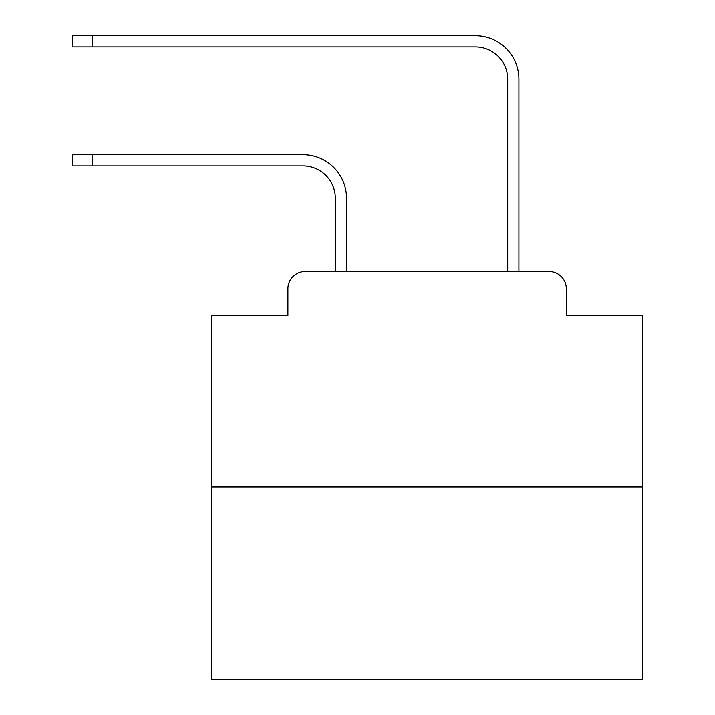 <?xml version="1.0" encoding="UTF-8"?>
<svg xmlns="http://www.w3.org/2000/svg" width="715" height="715" viewBox="0 0 715 715"><rect width="100%" height="100%" fill="white"/><g stroke="black" fill="none" stroke-linecap="round" stroke-linejoin="round"><path stroke-width="1.07" d="M287.895 288.753L287.895 315.476L287.895 288.753A17.24 17.24 0 0 1 305.135 271.512L335.299 271.512L335.299 198.243A32.327 32.327 0 0 0 302.981 165.916A32.327 32.327 -21 0 1 335.299 198.243A32.327 32.327 -21 0 0 302.981 165.916A32.327 32.327 -21 0 1 335.299 198.243A32.327 32.327 -21 0 0 302.981 165.916A32.327 32.327 -21 0 1 335.299 198.243A32.327 32.327 -21 0 0 302.981 165.916A32.327 32.327 -21 0 1 335.299 198.243A32.327 32.327 -21 0 0 302.981 165.916A32.327 32.327 -21 0 1 335.299 198.243A32.327 32.327 -21 0 0 302.981 165.916A32.327 32.327 -21 0 1 335.299 198.243A32.327 32.327 -21 0 0 302.981 165.916A32.327 32.327 -21 0 1 335.299 198.243A32.327 32.327 -21 0 0 302.981 165.916A32.327 32.327 -21 0 1 335.299 198.243A32.327 32.327 -21 0 0 302.981 165.916A32.327 32.327 -21 0 1 335.299 198.243A32.327 32.327 -21 0 0 302.981 165.916A32.327 32.327 -21 0 1 335.299 198.243A32.327 32.327 -21 0 0 302.981 165.916A32.327 32.327 -21 0 1 335.299 198.243A32.327 32.327 -21 0 0 302.981 165.916A32.327 32.327 -21 0 1 335.299 198.243A32.327 32.327 -21 0 0 302.981 165.916A32.327 32.327 -21 0 1 335.299 198.243A32.327 32.327 -21 0 0 302.981 165.916A32.327 32.327 -21 0 1 335.299 198.243A32.327 32.327 -21 0 0 302.981 165.916A32.327 32.327 -21 0 1 335.299 198.243A32.327 32.327 -21 0 0 302.981 165.916A32.327 32.327 -21 0 1 335.299 198.243A32.327 32.327 -21 0 0 302.981 165.916A32.327 32.327 -21 0 1 335.299 198.243A32.327 32.327 -21 0 0 302.981 165.916A32.327 32.327 -21 0 1 335.299 198.243A32.327 32.327 -21 0 0 302.981 165.916A32.327 32.327 -21 0 1 335.299 198.243A32.327 32.327 -21 0 0 302.981 165.916A32.327 32.327 -21 0 1 335.299 198.243A32.327 32.327 -21 0 0 302.981 165.916A32.327 32.327 -21 0 1 335.299 198.243M642.615 487.022L211.604 487.022L211.604 679.25L642.615 679.25L642.615 315.476L566.325 315.476L566.325 288.753A17.24 17.24 0 0 0 549.084 271.512L305.135 271.512M211.604 487.022L211.604 315.476L287.895 315.476M92.208 154.708L92.208 165.916L72.385 165.916L72.385 154.708L302.981 154.708A43.535 43.535 159 0 1 346.507 198.243L346.507 271.512L346.507 198.243L346.507 271.512L346.507 198.243L346.507 271.512L346.507 198.243L346.507 271.512L346.507 198.243L346.507 271.512L346.507 198.243L346.507 271.512L346.507 198.243L346.507 271.512L346.507 198.243L346.507 271.512L346.507 198.243L346.507 271.512L346.507 198.243L346.507 271.512L346.507 198.243L346.507 271.512L346.507 198.243L346.507 271.512L346.507 198.243L346.507 271.512L346.507 198.243L346.507 271.512L346.507 198.243L346.507 271.512L346.507 198.243L346.507 271.512L346.507 198.243L346.507 271.512L346.507 198.243L346.507 271.512L346.507 198.243L346.507 271.512L346.507 198.243L346.507 271.512L346.507 198.243L346.507 271.512L359.868 271.512M494.342 271.512L507.704 271.512L507.704 79.285A32.327 32.327 0 0 0 475.386 46.958A32.327 32.327 21 0 1 507.704 79.285A32.327 32.327 21 0 0 475.386 46.958A32.327 32.327 21 0 1 507.704 79.285A32.327 32.327 21 0 0 475.386 46.958A32.327 32.327 21 0 1 507.704 79.285A32.327 32.327 21 0 0 475.386 46.958A32.327 32.327 21 0 1 507.704 79.285A32.327 32.327 21 0 0 475.386 46.958A32.327 32.327 21 0 1 507.704 79.285A32.327 32.327 21 0 0 475.386 46.958A32.327 32.327 21 0 1 507.704 79.285A32.327 32.327 21 0 0 475.386 46.958A32.327 32.327 21 0 1 507.704 79.285A32.327 32.327 21 0 0 475.386 46.958A32.327 32.327 21 0 1 507.704 79.285A32.327 32.327 21 0 0 475.386 46.958A32.327 32.327 21 0 1 507.704 79.285A32.327 32.327 21 0 0 475.386 46.958A32.327 32.327 21 0 1 507.704 79.285A32.327 32.327 21 0 0 475.386 46.958A32.327 32.327 21 0 1 507.704 79.285A32.327 32.327 21 0 0 475.386 46.958A32.327 32.327 21 0 1 507.704 79.285A32.327 32.327 21 0 0 475.386 46.958A32.327 32.327 21 0 1 507.704 79.285A32.327 32.327 21 0 0 475.386 46.958A32.327 32.327 21 0 1 507.704 79.285A32.327 32.327 21 0 0 475.386 46.958A32.327 32.327 21 0 1 507.704 79.285A32.327 32.327 21 0 0 475.386 46.958A32.327 32.327 21 0 1 507.704 79.285A32.327 32.327 21 0 0 475.386 46.958A32.327 32.327 21 0 1 507.704 79.285A32.327 32.327 21 0 0 475.386 46.958A32.327 32.327 21 0 1 507.704 79.285A32.327 32.327 21 0 0 475.386 46.958A32.327 32.327 21 0 1 507.704 79.285A32.327 32.327 21 0 0 475.386 46.958A32.327 32.327 21 0 1 507.704 79.285A32.327 32.327 21 0 0 475.386 46.958A32.327 32.327 21 0 1 507.704 79.285M92.208 35.75L92.208 46.958L72.385 46.958L72.385 35.75L475.386 35.75A43.535 43.535 -159 0 1 518.911 79.285L518.911 271.512L549.084 271.512M566.325 315.476L566.325 288.753M92.208 165.916L302.981 165.916M92.208 46.958L475.386 46.958"/></g></svg>
